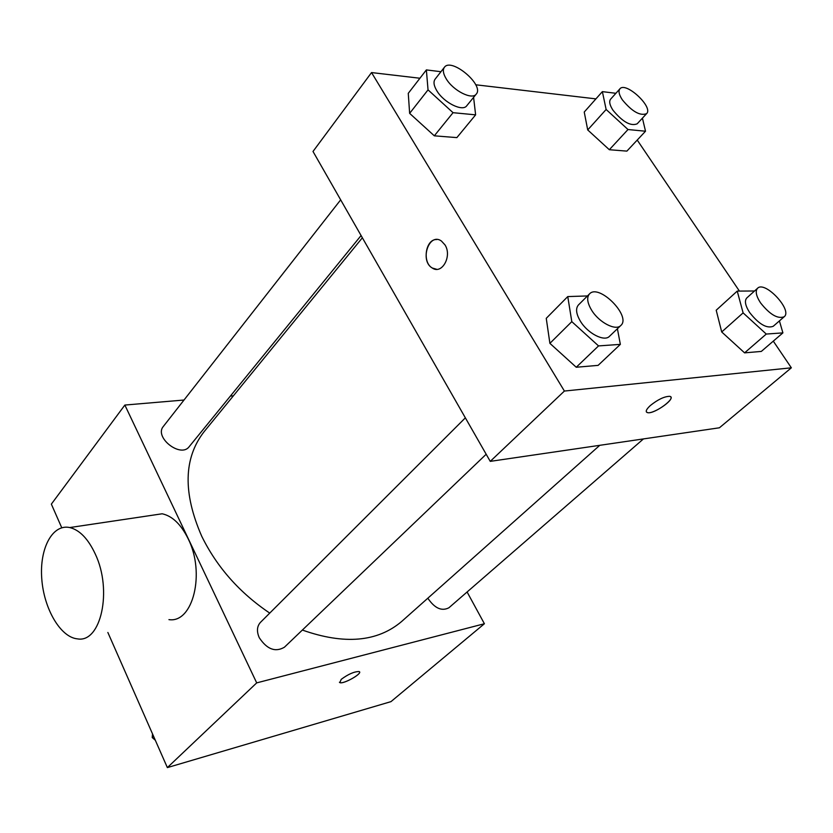 <?xml version="1.0" encoding="UTF-8"?>
<svg xmlns="http://www.w3.org/2000/svg" width="833" height="833" viewBox="0 0 833 833"><rect width="100%" height="100%" fill="white"/><g stroke="black" fill="none" stroke-linecap="round" stroke-linejoin="round"><path stroke-width="1.25" d="M467.094 591.982L484.4 623.74L390.969 701.636L167.36 767.599L107.863 632.476M61.757 527.768L51.354 504.132L124.856 405.057L184.02 400.027M484.4 623.74L256.699 682.883L167.36 767.599M341.228 679.343C348.267 674.157 354.212 671.554 359.085 671.544C363.667 672.887 343.519 684.497 339.864 682.633L341.228 679.343M362.365 237.78L203.887 431.963C183.593 458.337 182.885 493.115 201.753 536.306C216.976 567.221 239.633 592.815 269.736 613.098M302.358 630.06C344.289 644.867 377.38 642.014 401.621 621.512L599.77 445.322M230.377 396.081L233.375 395.831M256.699 682.883L124.856 405.057M427.86 598.188L427.995 598.458C434.774 608.361 441.75 611.464 448.904 607.778L643.44 438.929M465.355 417.843L260.437 622.386C256.918 626.322 256.533 631.435 259.282 637.734C266.997 649.344 275.379 652.499 284.428 647.21L486.18 454.245M361.085 235.541L189.195 446.665C180.792 458.389 153.803 437.273 163.372 426.402L340.666 199.847M150.096 515.575L162.154 513.784C172.306 515.991 180.959 524.29 188.102 538.659C205.584 573.031 192.975 623.428 168.943 619.627M95.285 554.039C112.674 590.462 100.876 643.295 77.459 638.869C60.392 637.328 43.733 608.475 41.744 578.466C39.463 548.416 52.417 523.78 69.764 527.549C79.666 529.996 88.163 538.826 95.285 554.039M359.544 671.908C361.387 674.386 343.081 684.351 339.854 682.623L339.416 682.258M773.295 341.134L791.35 367.811L719.41 427.787L490.252 461.367L313 151.471L371.539 72.565L419.936 78.24M791.35 367.811L564.399 391.052L490.252 461.367M650.323 405.546C657.81 399.569 664.213 396.487 669.545 396.321C677.593 397.195 654.551 414.334 647.658 412.679C645.127 411.95 646.023 409.565 650.323 405.546M626.885 151.117L609.329 149.721L587.713 129.927L584.235 112.038L587.713 129.927L609.329 149.721L626.885 151.117L645.513 131.218L627.999 129.531L606.132 109.477L602.374 91.63L615.899 93.296M598.104 365.375L576.249 367.249L549.895 343.352L546.25 318.331L549.895 343.352L576.249 367.249L598.104 365.375L620.356 344.373L598.542 345.914L571.802 321.642L567.762 296.579L587.473 295.944M637.224 140.069L739.381 291.029M475.716 84.779L595.928 98.877M564.399 391.052L371.539 72.565M761.32 351.422L744.587 352.859L721.711 331.971L716.203 310.22L721.711 331.971L744.587 352.859L761.32 351.422L782.905 332.877L766.277 334.054L743.109 312.875L737.236 291.102L754.542 290.988M456.869 137.612L434.316 135.821L409.638 113.361L408.264 93.338L409.638 113.361L434.316 135.821L456.869 137.612L475.622 114.85L453.048 112.684L428.037 89.87L426.371 69.91L440.938 71.711M444.978 244.892C452.361 256.158 441.875 274.9 432.254 268.007C419.384 260.791 428.995 232.011 441.417 241.018L444.978 244.892M436.711 269.309L432.265 268.007C421.914 262.385 425.632 238.779 436.825 239.54M670.825 397.008C673.782 400.454 653.436 414.157 647.647 412.668L646.398 411.981M473.592 97.367L475.622 114.85M444.385 67.317L435.065 79.218C433.222 81.863 433.826 85.737 436.888 90.849C443.822 102.657 462.638 111.966 466.74 105.781L476.247 94.098C484.66 85.237 451.278 57.113 444.385 67.317C442.552 69.93 443.187 73.804 446.29 78.937C453.308 90.776 472.196 100.241 476.247 94.098M453.048 112.684L434.316 135.821M428.037 89.87L409.638 113.361M426.371 69.91L408.264 93.338M642.43 118.14L645.513 131.218M619.898 88.839L610.61 99.179C608.892 101.449 609.683 105.125 612.984 110.227C622.595 121.889 630.654 126.418 637.162 123.825L646.606 113.642C653.676 107.197 625.687 81.207 619.898 88.839C618.201 91.078 619.023 94.754 622.366 99.866C632.049 111.57 640.129 116.162 646.606 113.642M627.999 129.531L609.329 149.721M606.132 109.477L587.713 129.927M602.374 91.63L584.235 112.038M617.399 328.743L620.356 344.373M589.504 293.914L578.435 304.961C575.457 308.47 576.103 313.885 580.393 321.194C587.661 333.429 604.373 342.03 609.485 336.313L620.804 325.495C631.716 316.332 598.865 283.22 589.504 293.914C586.557 297.402 587.244 302.816 591.597 310.157C598.958 322.433 615.743 331.159 620.804 325.495M598.542 345.914L576.249 367.249M571.802 321.642L549.895 343.352M567.762 296.579L546.25 318.331M779.417 320.903L782.905 332.877M757.593 288.239L746.826 297.922C744.306 300.765 745.254 305.638 749.648 312.542C758.873 324.193 766.724 328.775 773.222 326.286L784.186 316.759C792.881 310.293 764.975 280.419 757.593 288.239C755.104 291.061 756.093 295.934 760.539 302.858C769.859 314.562 777.741 319.195 784.186 316.759M766.277 334.054L744.587 352.859M743.109 312.875L721.711 331.971M737.236 291.102L716.203 310.22M155.323 740.266L152.231 737.549L152.522 733.904M153.553 736.237L152.231 737.549M162.154 513.784L69.764 527.549"/></g></svg>
